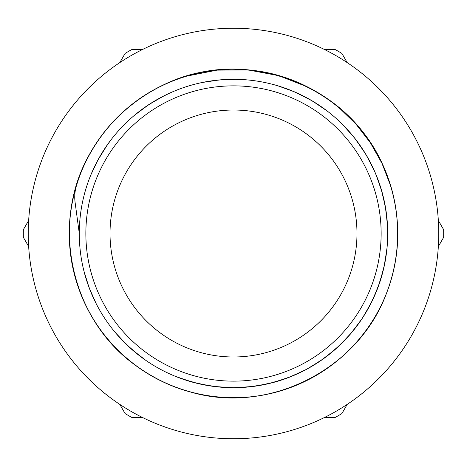 <?xml version="1.0" encoding="UTF-8"?>
<svg xmlns="http://www.w3.org/2000/svg" width="467" height="467" viewBox="0 0 467 467"><rect width="100%" height="100%" fill="white"/><g stroke="black" fill="none" stroke-linecap="round" stroke-linejoin="round"><path stroke-width="0.7" d="M30.075 260.89A205.258 205.258 0 0 0 358.93 395.975A205.258 205.258 0 0 0 311.495 43.635A205.258 205.258 0 0 0 30.075 260.89M79.291 233.5A154.209 154.209 0 0 0 233.5 387.709A154.209 154.209 0 0 0 387.709 233.5A154.209 154.209 0 0 0 233.5 79.291A154.209 154.209 0 0 0 79.291 233.5L75.088 202.299C74.358 196.677 74.808 191.085 76.471 185.527C94.708 122.839 153.701 75.006 218.778 69.939C272.763 64.691 328.377 88.461 361.89 131.11C396.01 173.275 406.815 232.782 389.682 284.245C373.291 335.948 329.574 377.745 277.188 391.801C225.006 406.605 166.042 393.15 125.454 357.167C84.352 321.775 63.103 265.151 70.768 211.458C77.662 157.659 113.212 108.723 162.247 85.543C235.707 48.154 333.765 77.598 374.476 149.271C402.624 195.632 405.338 256.056 381.457 304.753C358.277 353.788 309.341 389.338 255.542 396.232C201.849 403.897 145.225 382.648 109.833 341.546C73.85 300.958 60.395 241.994 75.199 189.812C89.255 137.426 131.052 93.709 182.755 77.318C260.568 50.127 353.782 92.466 384.504 168.955C406.179 218.679 400.756 278.916 370.553 323.97C340.998 369.45 287.736 398.106 233.5 397.721C179.264 398.106 126.002 369.45 96.447 323.97C66.244 278.916 60.821 218.679 82.496 168.955C103.458 118.933 150.742 81.223 204.178 71.918C257.475 61.854 314.997 80.54 352.2 120.013C389.963 158.949 406.051 217.248 393.605 270.043C381.913 323.006 342.118 368.556 291.204 387.248C240.558 406.669 180.624 398.549 136.971 366.356C69.239 319.387 48.702 219.087 92.524 149.271C120.013 102.512 171.932 71.492 226.133 69.443C280.299 66.623 334.792 92.869 366.356 136.971C398.549 180.624 406.669 240.558 387.248 291.204C359.987 368.994 268.77 415.472 189.812 391.801C137.426 377.745 93.709 335.948 77.318 284.245C60.185 232.782 70.99 173.275 105.11 131.11C138.623 88.461 194.237 64.691 248.222 69.939C313.299 75.006 372.292 122.839 390.529 185.527L382.029 163.462L370.43 142.861L355.977 124.14L339.001 107.667M85.858 233.5A147.642 147.642 0 0 1 233.5 85.858A147.642 147.642 0 0 1 381.142 233.5A147.642 147.642 0 0 1 233.5 381.142A147.642 147.642 0 0 1 85.858 233.5M114.952 332.13L126.925 344.973L140.293 356.35M175.849 376.525L192.468 382.164L209.642 385.853M250.505 386.769L267.819 383.856L284.677 378.971M321.103 360.407L334.967 349.643L347.506 337.343M370.78 303.743L377.891 287.69L383.098 270.93M387.674 230.301L387.102 219.677M367.751 157.624L362.205 148.541M315.768 103.067L306.58 97.696M244.136 79.659L233.5 79.279M169.965 92.986L160.42 97.696M110.965 139.872L104.795 148.541M87.86 284.187L91.69 294.111M129.266 347.15L137.345 354.074M195.568 382.969L212.8 386.326L230.301 387.674M270.924 383.098L287.69 377.891L303.743 370.78M337.349 347.501L349.643 334.967L360.407 321.103M378.971 284.677L383.856 267.819L386.769 250.505M385.853 209.636L382.164 192.468L376.525 175.843M356.35 140.287L349.684 132.085M297.514 93.202L287.59 89.074M223.389 79.624L212.911 80.663M151.676 102.787L142.849 108.735M99.506 157.169L94.673 166.345M215.976 386.711L233.5 387.721L251.024 386.711M290.667 376.723L306.58 369.309L321.535 360.11M351.709 332.527L362.211 318.459L371.02 303.276M384.522 264.69L387.102 247.323L387.663 229.776M381.27 189.398L375.31 172.889L367.494 157.169M85.8 277.853L88.029 284.677M124.45 342.544L129.651 347.501M189.153 381.2L196.076 383.098M236.699 387.674L254.2 386.326L271.432 382.969M309.376 367.751L324.151 358.271L337.734 347.15M363.933 315.768L372.45 300.415L379.14 284.187M387.341 244.136L387.569 226.583L385.771 209.117M374.014 169.965L365.894 154.402L356.035 139.872M327.128 110.965L312.598 101.105L297.035 92.986M229.834 79.326L222.864 79.659M157.443 99.343L151.232 103.067M103.137 151.11L99.249 157.624M83.902 270.93L89.109 287.69L96.22 303.743M119.494 337.343L132.033 349.643L145.897 360.407M182.323 378.971L199.181 383.856L216.495 386.769M257.358 385.853L274.532 382.164L291.151 376.525M326.707 356.35L340.075 344.973L352.048 332.13M373.804 297.491L380.173 281.157L384.627 264.176M387.382 223.465L385.246 205.965L381.119 188.901M364.12 151.53L354.074 137.345L342.358 124.269M310.1 99.658L294.111 91.69L277.608 85.73M236.833 79.326L219.677 79.898L202.304 82.478M163.87 95.904L148.541 104.789L134.426 115.326M107.34 144.823L97.691 160.42L90.896 174.81M233.5 356.986A123.486 123.486 0 0 0 340.437 171.757A123.486 123.486 0 0 0 126.563 171.757A123.486 123.486 0 0 0 233.5 356.986M186.537 76.15L217.044 70.132L248.129 69.933L278.688 75.642L307.642 86.985M347.197 62.607L341.897 53.419A210.185 210.185 0 0 0 335.253 49.59L324.647 49.59M142.353 49.59L131.747 49.59A210.185 210.185 0 0 0 125.103 53.419L119.803 62.607M28.656 220.477L23.35 229.665A210.185 210.185 0 0 0 23.35 237.335L28.656 246.523M438.344 246.523L443.65 237.335A210.185 210.185 0 0 0 443.65 229.665L438.344 220.477M119.803 404.393L125.103 413.581A210.185 210.185 0 0 0 131.747 417.41L142.353 417.41M324.647 417.41L335.253 417.41A210.185 210.185 0 0 0 341.897 413.581L347.197 404.393"/></g></svg>
